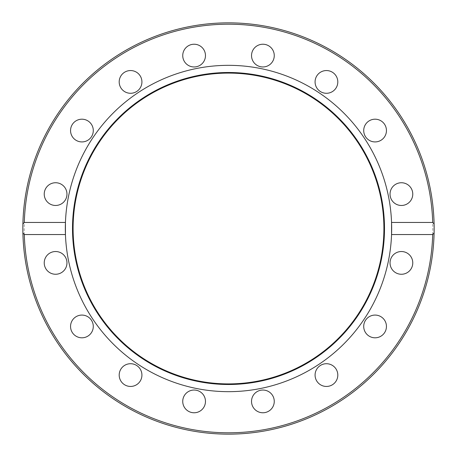 <?xml version="1.0" encoding="UTF-8"?>
<svg xmlns="http://www.w3.org/2000/svg" width="457" height="457" viewBox="0 0 457 457"><rect width="100%" height="100%" fill="white"/><g stroke="black" fill="none" stroke-linecap="round" stroke-linejoin="round"><path stroke-width="0.34" stroke-dasharray="2.29 1.71" d="M434.099 232.99A205.65 205.65 0 0 1 228.5 434.15A205.65 205.65 0 0 1 22.901 232.99M391.558 234.55A163.166 163.166 0 0 1 228.5 391.666A163.166 163.166 0 0 1 65.442 234.55M65.442 222.45A163.166 163.166 0 0 1 228.5 65.334A163.166 163.166 0 0 1 391.558 222.45M205.473 55.594A11.362 11.362 0 0 0 194.105 44.232A11.362 11.362 0 0 0 182.743 55.594A11.362 11.362 0 0 0 194.105 66.962A11.362 11.362 0 0 0 205.473 55.594M273.395 59.947A11.362 11.362 0 0 0 267.242 45.094A11.362 11.362 0 0 0 252.395 51.247A11.362 11.362 0 0 0 258.542 66.094A11.362 11.362 0 0 0 273.395 59.947M141.059 77.57A11.362 11.362 0 0 0 126.206 71.418A11.362 11.362 0 0 0 120.06 86.27A11.362 11.362 0 0 0 134.906 92.417A11.362 11.362 0 0 0 141.059 77.57M89.955 122.522A11.362 11.362 0 0 0 73.885 122.522A11.362 11.362 0 0 0 73.885 138.597A11.362 11.362 0 0 0 89.955 138.597A11.362 11.362 0 0 0 89.955 122.522M59.947 183.605A11.362 11.362 0 0 0 45.094 189.758A11.362 11.362 0 0 0 51.247 204.605A11.362 11.362 0 0 0 66.094 198.458A11.362 11.362 0 0 0 59.947 183.605M55.594 251.527A11.362 11.362 0 0 0 44.232 262.895A11.362 11.362 0 0 0 55.594 274.257A11.362 11.362 0 0 0 66.962 262.895A11.362 11.362 0 0 0 55.594 251.527M77.57 315.941A11.362 11.362 0 0 0 71.418 330.794A11.362 11.362 0 0 0 86.27 336.94A11.362 11.362 0 0 0 92.417 322.094A11.362 11.362 0 0 0 77.57 315.941M122.522 367.045A11.362 11.362 0 0 0 122.522 383.115A11.362 11.362 0 0 0 138.597 383.115A11.362 11.362 0 0 0 138.597 367.045A11.362 11.362 0 0 0 122.522 367.045M183.605 397.053A11.362 11.362 0 0 0 189.758 411.906A11.362 11.362 0 0 0 204.605 405.753A11.362 11.362 0 0 0 198.458 390.906A11.362 11.362 0 0 0 183.605 397.053M251.527 401.406A11.362 11.362 0 0 0 262.895 412.768A11.362 11.362 0 0 0 274.257 401.406A11.362 11.362 0 0 0 262.895 390.038A11.362 11.362 0 0 0 251.527 401.406M315.941 379.43A11.362 11.362 0 0 0 330.794 385.582A11.362 11.362 0 0 0 336.94 370.73A11.362 11.362 0 0 0 322.094 364.583A11.362 11.362 0 0 0 315.941 379.43M367.045 334.478A11.362 11.362 0 0 0 383.115 334.478A11.362 11.362 0 0 0 383.115 318.403A11.362 11.362 0 0 0 367.045 318.403A11.362 11.362 0 0 0 367.045 334.478M397.053 273.395A11.362 11.362 0 0 0 411.906 267.242A11.362 11.362 0 0 0 405.753 252.395A11.362 11.362 0 0 0 390.906 258.542A11.362 11.362 0 0 0 397.053 273.395M401.406 205.473A11.362 11.362 0 0 0 412.768 194.105A11.362 11.362 0 0 0 401.406 182.743A11.362 11.362 0 0 0 390.038 194.105A11.362 11.362 0 0 0 401.406 205.473M379.43 141.059A11.362 11.362 0 0 0 385.582 126.206A11.362 11.362 0 0 0 370.73 120.06A11.362 11.362 0 0 0 364.583 134.906A11.362 11.362 0 0 0 379.43 141.059M334.478 89.955A11.362 11.362 0 0 0 334.478 73.885A11.362 11.362 0 0 0 318.403 73.885A11.362 11.362 0 0 0 318.403 89.955A11.362 11.362 0 0 0 334.478 89.955M22.901 224.01A205.65 205.65 0 0 1 228.5 22.85A205.65 205.65 0 0 1 434.099 224.01A205.65 205.65 0 0 0 228.5 22.85A205.65 205.65 0 0 0 22.901 224.01M24.204 228.5A204.296 204.296 0 0 0 228.5 432.796A204.296 204.296 0 0 0 432.796 228.5A204.296 204.296 0 0 0 228.5 24.204A204.296 204.296 0 0 0 24.204 228.5"/><path stroke-width="0.69" d="M22.85 228.5L22.901 224.01L24.295 222.45L65.442 222.45A163.166 163.166 0 0 1 228.5 65.334A163.166 163.166 0 0 1 391.558 234.55A163.166 163.166 0 0 1 228.5 391.666A163.166 163.166 0 0 1 65.442 222.45L65.442 234.55L24.295 234.55L22.901 232.99A205.65 205.65 0 0 1 228.5 22.85A205.65 205.65 0 0 1 434.099 224.01L434.15 228.5A205.65 205.65 0 0 1 434.099 232.99L432.705 234.55L391.558 234.55L391.558 222.45L432.705 222.45L434.099 224.01A205.65 205.65 0 0 1 434.15 228.5L434.099 232.99A205.65 205.65 0 0 1 228.5 434.15A205.65 205.65 0 0 1 22.901 232.99L22.85 228.5A205.65 205.65 0 0 1 228.5 22.85A205.65 205.65 0 0 1 434.15 228.5M228.5 72.503A155.997 155.997 0 0 1 384.497 228.5A155.997 155.997 0 0 1 228.5 384.497A155.997 155.997 0 0 1 72.503 228.5A155.997 155.997 0 0 1 228.5 72.503M228.5 73.097A155.403 155.403 0 0 1 383.903 228.5A155.403 155.403 0 0 1 228.5 383.903A155.403 155.403 0 0 1 73.097 228.5A155.403 155.403 0 0 1 228.5 73.097M182.743 55.594A11.362 11.362 0 0 1 194.105 44.232A11.362 11.362 0 0 1 205.473 55.594A11.362 11.362 0 0 1 194.105 66.962A11.362 11.362 0 0 1 182.743 55.594M252.395 51.247A11.362 11.362 0 0 1 267.242 45.094A11.362 11.362 0 0 1 273.395 59.947A11.362 11.362 0 0 1 258.542 66.094A11.362 11.362 0 0 1 252.395 51.247M120.06 86.27A11.362 11.362 0 0 1 126.206 71.418A11.362 11.362 0 0 1 141.059 77.57A11.362 11.362 0 0 1 134.906 92.417A11.362 11.362 0 0 1 120.06 86.27M73.885 138.597A11.362 11.362 0 0 1 73.885 122.522A11.362 11.362 0 0 1 89.955 122.522A11.362 11.362 0 0 1 89.955 138.597A11.362 11.362 0 0 1 73.885 138.597M51.247 204.605A11.362 11.362 0 0 1 45.094 189.758A11.362 11.362 0 0 1 59.947 183.605A11.362 11.362 0 0 1 66.094 198.458A11.362 11.362 0 0 1 51.247 204.605M55.594 274.257A11.362 11.362 0 0 1 44.232 262.895A11.362 11.362 0 0 1 55.594 251.527A11.362 11.362 0 0 1 66.962 262.895A11.362 11.362 0 0 1 55.594 274.257M86.27 336.94A11.362 11.362 0 0 1 71.418 330.794A11.362 11.362 0 0 1 77.57 315.941A11.362 11.362 0 0 1 92.417 322.094A11.362 11.362 0 0 1 86.27 336.94M138.597 383.115A11.362 11.362 0 0 1 122.522 383.115A11.362 11.362 0 0 1 122.522 367.045A11.362 11.362 0 0 1 138.597 367.045A11.362 11.362 0 0 1 138.597 383.115M204.605 405.753A11.362 11.362 0 0 1 189.758 411.906A11.362 11.362 0 0 1 183.605 397.053A11.362 11.362 0 0 1 198.458 390.906A11.362 11.362 0 0 1 204.605 405.753M274.257 401.406A11.362 11.362 0 0 1 262.895 412.768A11.362 11.362 0 0 1 251.527 401.406A11.362 11.362 0 0 1 262.895 390.038A11.362 11.362 0 0 1 274.257 401.406M336.94 370.73A11.362 11.362 0 0 1 330.794 385.582A11.362 11.362 0 0 1 315.941 379.43A11.362 11.362 0 0 1 322.094 364.583A11.362 11.362 0 0 1 336.94 370.73M383.115 318.403A11.362 11.362 0 0 1 383.115 334.478A11.362 11.362 0 0 1 367.045 334.478A11.362 11.362 0 0 1 367.045 318.403A11.362 11.362 0 0 1 383.115 318.403M405.753 252.395A11.362 11.362 0 0 1 411.906 267.242A11.362 11.362 0 0 1 397.053 273.395A11.362 11.362 0 0 1 390.906 258.542A11.362 11.362 0 0 1 405.753 252.395M401.406 182.743A11.362 11.362 0 0 1 412.768 194.105A11.362 11.362 0 0 1 401.406 205.473A11.362 11.362 0 0 1 390.038 194.105A11.362 11.362 0 0 1 401.406 182.743M370.73 120.06A11.362 11.362 0 0 1 385.582 126.206A11.362 11.362 0 0 1 379.43 141.059A11.362 11.362 0 0 1 364.583 134.906A11.362 11.362 0 0 1 370.73 120.06M318.403 73.885A11.362 11.362 0 0 1 334.478 73.885A11.362 11.362 0 0 1 334.478 89.955A11.362 11.362 0 0 1 318.403 89.955A11.362 11.362 0 0 1 318.403 73.885M24.295 222.45A204.296 204.296 0 0 1 228.5 24.204A204.296 204.296 0 0 1 432.705 222.45M22.901 232.99A205.65 205.65 0 0 0 228.5 434.15A205.65 205.65 0 0 0 434.099 232.99M432.705 234.55A204.296 204.296 0 0 1 228.5 432.796A204.296 204.296 0 0 1 24.295 234.55"/></g></svg>
